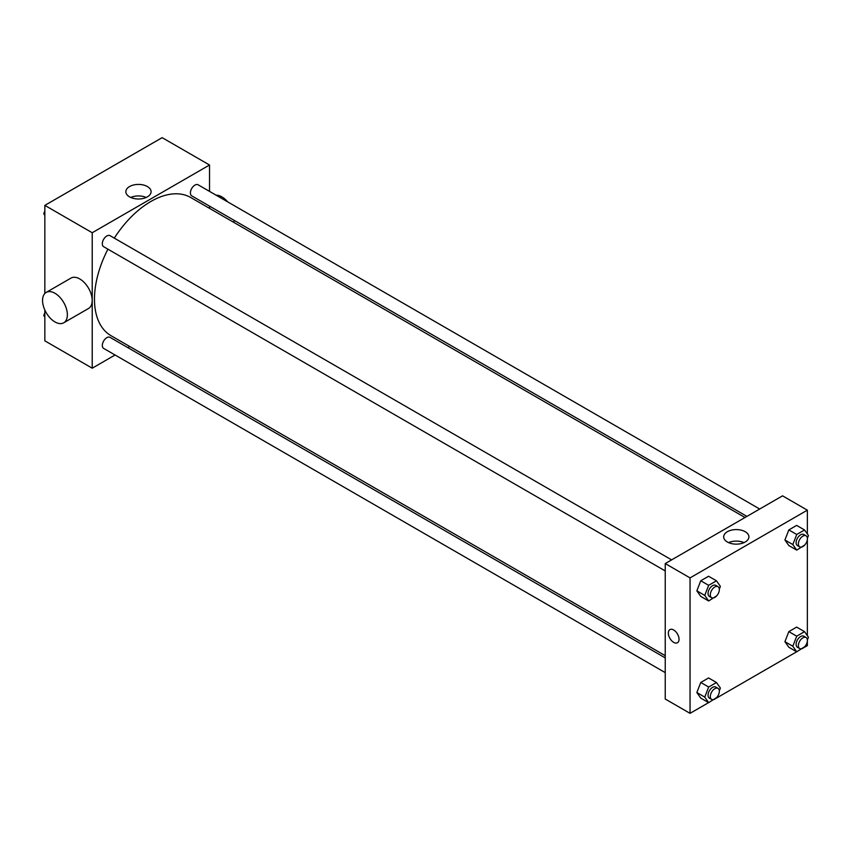 <?xml version="1.0" encoding="UTF-8"?>
<svg xmlns="http://www.w3.org/2000/svg" width="851" height="851" viewBox="0 0 851 851"><rect width="100%" height="100%" fill="white"/><g stroke="black" fill="none" stroke-linecap="round" stroke-linejoin="round"><path stroke-width="1.28" d="M115.076 354.995L92.216 368.196L44.837 340.836L44.837 310.062M44.837 293.467L44.837 205.378L162.147 137.649L209.527 165.009L209.527 191.401M129.767 346.517L127.831 347.634M107.928 249.173A79.76 46.05 120 0 0 94.472 299.158A79.76 46.05 120 0 0 110.992 335.677L665.237 655.664M744.997 517.514L190.752 197.528A79.76 46.05 120 0 0 114.311 238.12M209.527 206.133L209.527 208.367M92.216 368.196L92.216 232.738L209.527 165.009M759.688 509.026L198.102 184.795A6.383 3.681 120 0 0 193.177 186.507A6.383 3.681 120 0 0 190.401 192.932A6.383 3.681 120 0 0 191.72 195.847L746.923 516.397M665.237 657.887L110.024 337.347A6.383 3.681 120 0 0 105.109 339.06A6.383 3.681 120 0 0 102.322 345.474A6.383 3.681 120 0 0 103.641 348.399L665.237 672.63M665.237 570.925L103.641 246.705A6.383 3.681 -60 0 1 103.641 239.333A6.383 3.681 -60 0 1 110.024 235.653L671.609 559.873M92.216 232.738L44.837 205.378M129.543 196.858A12.616 7.287 180 0 1 125.842 191.709A12.616 7.287 180 0 1 138.468 184.422A12.616 7.287 180 0 1 151.084 191.709A12.616 7.287 180 0 1 143.298 198.443A12.616 7.287 180 0 1 129.543 196.858M46.188 292.414L70.995 278.086A17.552 10.127 60 0 1 84.526 282.787A17.552 10.127 60 0 1 92.185 300.446A17.552 10.127 60 0 1 88.547 308.477L63.729 322.806A17.552 10.127 60 0 1 46.188 312.668A17.552 10.127 60 0 1 46.188 292.414A17.552 10.127 60 0 1 59.708 297.105A17.552 10.127 60 0 1 67.367 314.774A17.552 10.127 60 0 1 63.729 322.806M233.738 222.345A17.552 10.127 -120 0 0 234.174 220.366M227.674 201.868A17.552 10.127 -120 0 0 216.122 195.209M130.746 197.464A12.616 7.287 180 0 1 146.191 197.464M708.606 702.628L690.044 713.351L665.237 699.022L665.237 563.564L782.537 495.835L807.354 510.164L807.354 533.971M807.354 641.197L807.354 645.622L804.567 647.228M796.685 651.781L716.499 698.075M788.834 545.555L784.92 539.991L788.834 529.918L796.642 525.407L788.834 529.918L784.92 539.991L788.834 545.555L796.727 550.108L792.824 544.555L796.727 534.481L804.546 529.971L808.45 535.524L807.386 538.268M700.756 698.097L696.852 692.533L700.756 682.47L708.575 677.96L700.756 682.47L696.852 692.533L700.756 698.097L708.66 702.66L704.745 697.097L708.66 687.023L716.468 682.513L720.382 688.076L719.308 690.821M807.354 539.502L807.354 635.676M690.044 713.351L690.044 577.893L807.354 510.164M788.834 647.249L784.92 641.686L788.834 631.623L796.642 627.102L788.834 631.623L784.92 641.686L788.834 647.249L796.727 651.802L792.824 646.249L796.727 636.176L804.546 631.665L808.45 637.229L807.386 639.973M700.756 596.402L696.852 590.839L700.756 580.765L708.575 576.255L700.756 580.765L696.852 590.839L700.756 596.402L708.66 600.955L704.745 595.402L708.66 585.328L716.468 580.818L720.382 586.371L719.308 589.126M690.044 577.893L665.237 563.564M727.371 542.013A12.616 7.287 180 0 1 723.68 536.864A12.616 7.287 180 0 1 736.296 529.577A12.616 7.287 180 0 1 748.912 536.864A12.616 7.287 180 0 1 741.125 543.587A12.616 7.287 180 0 1 727.371 542.013M679.045 639.271A7.574 4.372 60 0 1 677.481 642.739A7.574 4.372 60 0 1 669.907 638.356A7.574 4.372 60 0 1 669.907 629.612A7.574 4.372 60 0 1 675.737 631.644A7.574 4.372 60 0 1 679.045 639.271M677.481 642.739A7.574 4.372 60 0 1 669.907 638.356A7.574 4.372 60 0 1 669.907 629.612M728.573 542.619A12.616 7.287 180 0 1 744.019 542.619M716.712 595.828L708.66 600.955M718.01 586.658L715.755 585.36A6.383 3.681 120 0 0 710.84 587.073A6.383 3.681 120 0 0 708.053 593.487A6.383 3.681 120 0 0 709.372 596.413L711.627 597.71A6.383 3.681 120 0 0 718.01 594.03A6.383 3.681 120 0 0 718.01 586.658A6.383 3.681 120 0 0 713.095 588.371A6.383 3.681 120 0 0 710.308 594.796A6.383 3.681 120 0 0 711.627 597.71M704.745 595.402L696.852 590.839M708.66 585.328L700.756 580.765M716.468 580.818L708.575 576.255M804.78 544.98L796.727 550.108M806.078 535.811L803.823 534.513A6.383 3.681 120 0 0 798.908 536.226A6.383 3.681 120 0 0 796.121 542.64A6.383 3.681 120 0 0 797.44 545.565L799.706 546.863A6.383 3.681 120 0 0 806.078 543.183A6.383 3.681 120 0 0 806.078 535.811A6.383 3.681 120 0 0 801.163 537.524A6.383 3.681 120 0 0 798.376 543.949A6.383 3.681 120 0 0 799.706 546.863M792.824 544.555L784.92 539.991M796.727 534.481L788.834 529.918M804.546 529.971L796.642 525.407M716.712 697.522L708.66 702.66M718.01 688.363L715.755 687.055A6.383 3.681 120 0 0 710.84 688.767A6.383 3.681 120 0 0 708.053 695.193A6.383 3.681 120 0 0 709.372 698.107L711.627 699.416A6.383 3.681 120 0 0 718.01 695.724A6.383 3.681 120 0 0 718.01 688.363A6.383 3.681 120 0 0 713.095 690.076A6.383 3.681 120 0 0 710.308 696.49A6.383 3.681 120 0 0 711.627 699.416M704.745 697.097L696.852 692.533M708.66 687.023L700.756 682.47M716.468 682.513L708.575 677.96M804.78 646.675L796.727 651.802M806.078 637.516L803.823 636.208A6.383 3.681 120 0 0 798.908 637.92A6.383 3.681 120 0 0 796.121 644.345A6.383 3.681 120 0 0 797.44 647.26L799.706 648.568A6.383 3.681 120 0 0 806.078 644.877A6.383 3.681 120 0 0 806.078 637.516A6.383 3.681 120 0 0 801.163 639.218A6.383 3.681 120 0 0 798.376 645.643A6.383 3.681 120 0 0 799.706 648.568M792.824 646.249L784.92 641.686M796.727 636.176L788.834 631.623M804.546 631.665L796.642 627.102M44.837 215.324L43.752 213.771L44.837 210.963M47.635 203.772L55.517 199.219M44.837 214.409L43.752 213.771M135.703 152.925L143.585 148.372M44.837 317.029L43.752 315.476L44.837 312.657M44.837 316.104L43.752 315.476"/></g></svg>
